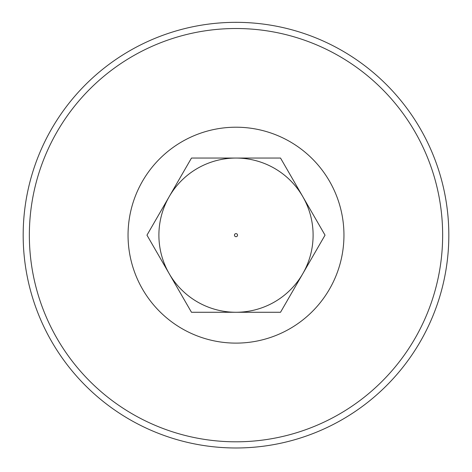 <?xml version="1.0" encoding="UTF-8"?>
<svg xmlns="http://www.w3.org/2000/svg" width="472" height="472" viewBox="0 0 472 472"><rect width="100%" height="100%" fill="white"/><g stroke="black" fill="none" stroke-linecap="round" stroke-linejoin="round"><path stroke-width="0.71" d="M236 447.981A212.819 212.819 0 0 0 420.31 128.75A212.819 212.819 0 0 0 51.69 128.75A212.819 212.819 0 0 0 236 447.981M236 441.81A206.653 206.653 0 0 1 57.035 131.835A206.653 206.653 0 0 1 414.965 131.835A206.653 206.653 0 0 1 236 441.81M236 127.21A107.952 107.952 0 0 1 329.491 289.135A107.952 107.952 0 0 1 142.509 289.135A107.952 107.952 0 0 1 236 127.21M280.521 312.269L325.037 235.162L280.521 158.055L191.479 158.055L146.963 235.162L191.479 312.269L280.521 312.269M302.776 196.606A77.107 77.107 0 0 0 236 158.055A77.107 77.107 0 0 1 302.776 273.713A77.107 77.107 0 0 1 169.224 273.713A77.107 77.107 0 0 1 236 158.055A77.107 77.107 0 0 0 169.224 196.606M169.224 273.713A77.107 77.107 0 0 0 236 312.269M236 233.616A1.54 1.54 0 0 0 234.667 235.929A1.54 1.54 0 0 0 237.333 235.929A1.54 1.54 0 0 0 236 233.616"/></g></svg>

